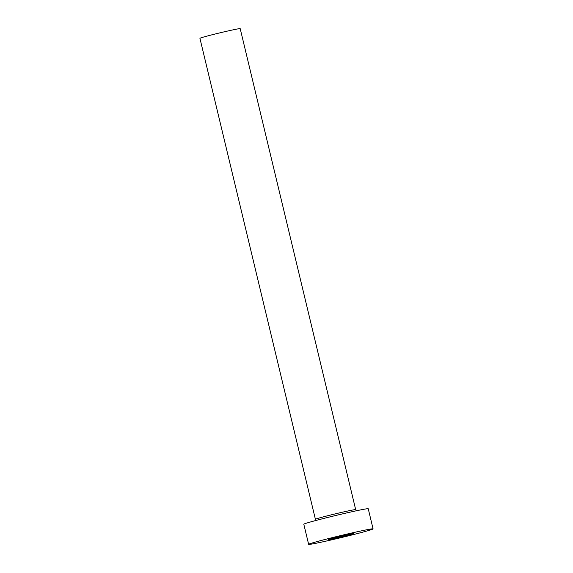 <?xml version="1.0" encoding="UTF-8"?>
<svg xmlns="http://www.w3.org/2000/svg" width="573" height="573" viewBox="0 0 573 573"><rect width="100%" height="100%" fill="white"/><g stroke="black" fill="none" stroke-linecap="round" stroke-linejoin="round"><path stroke-width="0.86" d="M341.637 536.851A13.043 0.408 166.5 0 0 353.541 533.57A13.043 0.408 166.5 0 0 340.076 536.385A13.043 0.408 166.5 0 0 328.171 539.659A13.043 0.408 166.5 0 0 341.637 536.851M315.408 519.31L199.927 38.319A20.707 0.652 -13.5 0 1 218.822 33.112A20.707 0.652 -13.5 0 1 240.202 28.65L355.675 509.641A20.707 0.652 -13.5 0 0 334.303 514.11A20.707 0.652 -13.5 0 0 315.408 519.31L315.272 520.649M308.639 544.35L303.805 524.223A33.134 1.039 -13.5 0 1 334.038 515.901A33.134 1.039 -13.5 0 1 368.238 508.752L373.073 528.879A33.134 1.039 -13.5 0 1 342.84 537.209A33.134 1.039 -13.5 0 1 308.639 544.35A33.134 1.039 -13.5 0 1 338.872 536.02A33.134 1.039 -13.5 0 1 373.073 528.879M356.399 510.772L355.675 509.641"/></g></svg>

